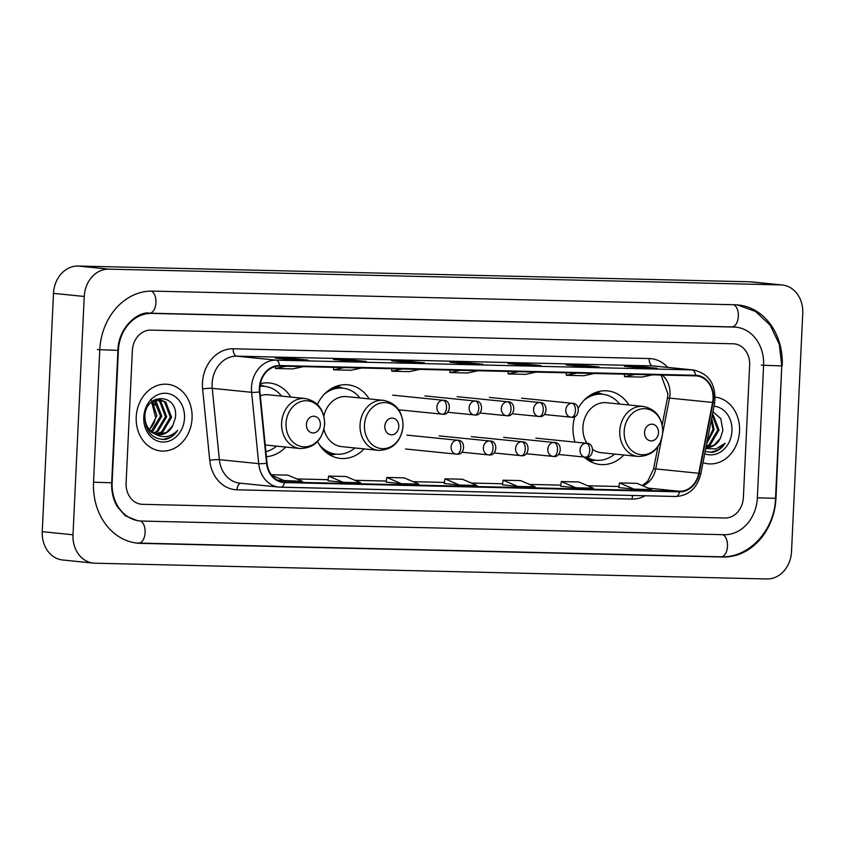 <?xml version="1.0" encoding="UTF-8"?>
<svg xmlns="http://www.w3.org/2000/svg" width="845" height="845" viewBox="0 0 845 845"><rect width="100%" height="100%" fill="white"/><g stroke="black" fill="none" stroke-linecap="round" stroke-linejoin="round"><path stroke-width="1.27" d="M574.811 416.469A37 30.811 95.8 0 0 573.037 426.989A37 30.811 95.8 0 0 575.001 442.104M584.233 457.071A37 30.811 95.8 0 0 600.14 464.518A37 30.811 95.8 0 0 623.832 454.99M317.562 441.555A37 30.811 95.8 0 0 340.429 458.423A37 30.811 95.8 0 0 364.121 448.896M266.397 456.659A37 30.811 95.8 0 0 285.695 447.058M369.191 398.893A37 30.811 95.8 0 0 347.887 384.813A37 30.811 95.8 0 0 317.382 404.406M628.902 404.987A37 30.811 95.8 0 0 607.597 390.908A37 30.811 95.8 0 0 578.286 408.167M290.764 397.055A37 30.811 95.8 0 0 269.46 382.975A37 30.811 95.8 0 0 260.376 383.662M136.214 416.986A33.504 27.906 95.8 0 0 160.761 450.976A33.504 27.906 95.8 0 0 192.069 418.296A33.504 27.906 95.8 0 0 167.511 384.295A33.504 27.906 95.8 0 0 136.214 416.986A33.504 27.906 95.8 0 0 160.761 450.976A33.504 27.906 95.8 0 0 192.069 418.296A33.504 27.906 95.8 0 0 167.511 384.295A33.504 27.906 95.8 0 0 136.214 416.986M702.998 462.669A33.504 27.906 95.8 0 0 708.226 463.81A33.504 27.906 95.8 0 0 739.533 431.13A33.504 27.906 95.8 0 0 715.197 397.161A33.504 27.906 95.8 0 1 739.533 431.13A33.504 27.906 95.8 0 1 708.226 463.81A33.504 27.906 95.8 0 1 702.998 462.669M259.827 387.95A22.34 18.601 -84.2 0 1 279.494 366.086L695.477 375.845A22.34 18.601 -84.2 0 1 696.681 375.919A22.34 18.601 -84.2 0 1 712.578 402.452L698.762 473.274A22.34 18.601 -84.2 0 1 679.56 491.272L284.501 482.009A22.34 18.601 -84.2 0 1 283.307 481.935A22.34 18.601 -84.2 0 1 267.041 463.155L259.933 391.826A22.34 18.601 -84.2 0 1 259.827 387.95M259.362 387.939A22.899 19.065 95.8 0 0 259.468 391.922L266.576 463.24A22.899 19.065 95.8 0 0 284.48 482.569L679.538 491.832A22.899 19.065 95.8 0 0 699.216 473.39L713.032 402.558A22.899 19.065 95.8 0 0 695.509 375.286L279.526 365.536A22.899 19.065 95.8 0 0 259.362 387.939M656.956 368.293A5.588 3.084 91.3 0 1 657.083 368.283A5.588 3.084 91.3 0 1 657.22 368.293L641.841 366.741L624.392 366.329L639.76 367.881L657.22 368.293M641.788 367.924L641.841 366.741M598.778 366.92A5.588 3.084 91.3 0 1 598.904 366.92A5.588 3.084 91.3 0 1 599.042 366.931L583.663 365.378L566.213 364.966L581.582 366.519L599.042 366.931M583.61 366.561L583.663 365.378M540.599 365.558A5.588 3.084 91.3 0 1 540.726 365.558A5.588 3.084 91.3 0 1 540.863 365.568L525.484 364.005L508.035 363.603L523.404 365.156L540.863 365.568M525.432 365.198L525.484 364.005M307.876 360.097A5.588 3.084 91.3 0 1 308.013 360.097A5.588 3.084 91.3 0 1 308.14 360.107L292.771 358.555L275.312 358.143L290.691 359.695L308.14 360.107M292.719 359.738L292.771 358.555M366.054 361.47A5.588 3.084 91.3 0 1 366.191 361.459A5.588 3.084 91.3 0 1 366.318 361.47L350.95 359.917L333.49 359.505L348.869 361.058L366.318 361.47M350.897 361.1L350.95 359.917M424.232 362.832A5.588 3.084 91.3 0 1 424.37 362.832A5.588 3.084 91.3 0 1 424.496 362.832L409.128 361.28L391.679 360.868L407.047 362.431L424.496 362.832M409.075 362.473L409.128 361.28M482.421 364.195A5.588 3.084 91.3 0 1 482.548 364.195A5.588 3.084 91.3 0 1 482.685 364.206L467.306 362.642L449.857 362.23L465.225 363.794L482.685 364.206M467.253 363.836L467.306 362.642M749.642 365.093A20.945 17.439 95.8 0 0 734.294 343.852A20.945 17.439 95.8 0 0 733.164 343.788L150.79 330.12A20.945 17.439 95.8 0 0 132.359 350.622L126.106 483.013A20.945 17.439 95.8 0 0 141.453 504.264A20.945 17.439 95.8 0 0 142.573 504.328L724.957 517.996A20.945 17.439 95.8 0 0 743.389 497.494L749.642 365.093A20.945 17.439 95.8 0 0 734.294 343.852A20.945 17.439 95.8 0 0 733.164 343.788L150.79 330.12A20.945 17.439 95.8 0 0 132.359 350.622L126.106 483.013A20.945 17.439 95.8 0 0 141.453 504.264A20.945 17.439 95.8 0 0 142.573 504.328L724.957 517.996A20.945 17.439 95.8 0 0 743.389 497.494L749.642 365.093M560.647 486.213L575.867 487.766L593.317 488.178L578.783 481.967L561.333 481.555L560.647 486.224M618.825 487.586L634.046 489.139L651.506 489.54L636.961 483.329L619.512 482.917L618.825 487.597M386.112 482.125L401.333 483.678L418.782 484.09L404.248 477.869L386.788 477.457L386.112 482.136M327.934 480.763L343.154 482.315L360.604 482.717L346.07 476.506L328.61 476.094L327.934 480.773M277.561 480.192L302.425 481.354L287.881 475.143L271.34 474.753M502.469 484.85L517.689 486.403L535.138 486.815L520.604 480.604L503.145 480.192L502.469 484.861M459.511 485.041L476.96 485.452L462.426 479.231L444.966 478.83L444.132 483.488L459.511 485.041L444.966 478.83M460.462 370.332L449.984 372.592L449.857 370.089M477.921 370.744L467.433 373.004L449.984 372.592M402.283 368.969L391.805 371.23L391.679 368.726M419.743 369.381L409.255 371.631L391.805 371.23M344.105 367.607L333.617 369.856L333.5 367.353M361.554 368.019L351.076 370.268L333.617 369.856M285.927 366.244L275.438 368.494L275.343 366.55M303.376 366.645L292.898 368.906L275.438 368.494M518.64 371.705L508.162 373.955L508.035 371.451M536.1 372.106L525.611 374.367L508.162 373.955M576.818 373.067L566.34 375.317L566.213 372.814M594.278 373.469L583.789 375.729L566.34 375.317M635.007 374.43L624.518 376.68L624.392 374.177M652.456 374.842L641.968 377.092L624.518 376.68M401.333 483.678L386.788 477.457M343.154 482.315L328.61 476.094M284.966 480.942L271.752 475.291M517.689 486.403L503.145 480.192M575.867 487.766L561.333 481.555M634.046 489.139L619.512 482.917M757.352 497.821L763.595 365.42A37.698 31.392 95.8 0 0 735.984 327.184A37.698 31.392 95.8 0 0 733.956 327.057L151.582 313.4A37.698 31.392 95.8 0 0 118.395 350.295L112.142 482.685A37.698 31.392 95.8 0 0 139.763 520.932A37.698 31.392 95.8 0 0 141.791 521.059L724.165 534.716A37.698 31.392 95.8 0 0 757.352 497.821L775.52 498.328C774.738 529.868 749.293 558.144 721.07 556.792A11.165 6.168 -88.7 0 0 727.482 546.25A11.165 6.168 -88.7 0 0 722.718 534.684M802.75 313.326A27.917 23.259 95.8 0 0 782.29 284.997A27.917 23.259 95.8 0 0 780.791 284.902L108.825 269.143A27.917 23.259 95.8 0 0 84.236 296.468L72.997 534.79A27.917 23.259 95.8 0 0 93.457 563.119A27.917 23.259 95.8 0 0 94.957 563.203L766.922 578.973A27.917 23.259 95.8 0 0 791.511 551.637L802.75 313.326M782.29 284.997L751.543 281.881A27.917 23.259 95.8 0 0 750.043 281.797L78.078 266.027A27.917 23.259 95.8 0 0 53.488 293.363L42.25 531.674A27.917 23.259 95.8 0 0 62.71 560.003L93.457 563.119M782.216 365.864A60.037 50.003 95.8 0 0 738.234 304.961A60.037 50.003 95.8 0 0 735.013 304.76L152.628 291.103A60.037 50.003 95.8 0 0 99.773 349.851L93.531 482.252A60.037 50.003 95.8 0 0 137.513 543.155A60.037 50.003 95.8 0 0 140.735 543.356L723.109 557.013A60.037 50.003 95.8 0 0 775.974 498.254L781.762 365.811M149.248 429.366A17.449 14.534 95.8 0 0 155.512 417.039L151.667 402.104M154.931 400.319L156.04 401.09L161.786 416.268L152.987 431.098L151.751 431.774M154.286 400.583L160.561 416.141L151.181 431.32M157.455 399.706L160.92 401.586L166.666 416.765L157.867 431.594L154.033 433.242M156.832 399.801L159.694 401.459L165.44 416.638L156.642 431.468L153.463 432.925M150.642 402.949L152.068 401.819L159.927 399.674L165.8 402.083L171.546 417.25L162.747 432.091L156.336 434.182M159.314 399.622L164.574 401.956L170.32 417.134L161.532 431.964L155.755 433.992M172.876 425.479L175.422 417.62C178.601 392.555 144.875 392.418 144.833 417.018C145.593 431.901 152.353 439.379 165.134 439.463C170.267 438.407 174.44 435.397 177.651 430.411C169.813 437.9 161.606 438.65 153.029 432.661A17.449 14.534 95.8 0 0 158.533 434.605A17.449 14.534 95.8 0 0 172.876 425.479L166.412 432.46L158.1 434.552M153.029 432.661C147.822 429.154 145.118 423.873 144.896 416.817L144.917 416.015M154.614 433.855L151.054 432.038L146.122 426.45M152.332 401.639L156.906 415.772L149.491 429.661M154.35 399.981L159.927 399.674M155.733 399.262L156.864 399.516M155.533 399.368L156.24 399.579M143.777 417.155A24.431 20.354 95.8 0 0 162.99 442.03A24.431 20.354 95.8 0 0 184.506 418.117A24.431 20.354 95.8 0 0 165.293 393.252A24.431 20.354 95.8 0 0 143.777 417.155M150.759 399.093L154.92 405.167M177.651 430.411L170.954 436.928L162.958 439.601M320.371 424.771A8.376 6.982 95.8 0 0 313.78 416.247A8.376 6.982 95.8 0 0 306.408 424.443A8.376 6.982 95.8 0 0 312.988 432.967A8.376 6.982 95.8 0 0 320.371 424.771M265.224 444.988L300.038 448.515A25.128 20.935 95.8 0 1 281.628 423.018A25.128 20.935 95.8 0 1 305.098 398.513L268.266 394.773A25.128 20.935 95.8 0 0 260.323 395.787M281.575 396.125A33.156 27.621 95.8 0 0 264.453 386.323A33.156 27.621 95.8 0 0 259.954 386.313M264.453 386.323L262.922 386.165A33.156 27.621 95.8 0 0 259.985 386.059M265.9 451.684A33.156 27.621 95.8 0 0 276.516 446.128M398.798 426.609A8.376 6.982 95.8 0 0 392.207 418.085A8.376 6.982 95.8 0 0 384.834 426.281A8.376 6.982 95.8 0 0 391.415 434.805A8.376 6.982 95.8 0 0 398.798 426.609M323.962 429.313A25.128 20.935 95.8 0 0 341.623 446.625L378.465 450.353A25.128 20.935 95.8 0 1 360.054 424.855A25.128 20.935 95.8 0 1 383.524 400.35L346.682 396.622A25.128 20.935 95.8 0 0 323.878 416.078M360.002 397.963A33.156 27.621 95.8 0 0 342.88 388.161A33.156 27.621 95.8 0 0 324.343 394.171M342.88 388.161L341.348 388.013A33.156 27.621 95.8 0 0 329.054 390.084M323.033 449.477A33.156 27.621 95.8 0 0 334.662 453.987L336.204 454.145A33.156 27.621 95.8 0 0 354.932 447.966M319.241 444.544A33.156 27.621 95.8 0 0 336.204 454.145M658.509 432.703A8.376 6.982 95.8 0 0 651.918 424.179A8.376 6.982 95.8 0 0 644.545 432.376A8.376 6.982 95.8 0 0 651.125 440.9A8.376 6.982 95.8 0 0 658.509 432.703M592.82 449.508A25.128 20.935 95.8 0 0 601.334 452.709L638.176 456.448A25.128 20.935 95.8 0 1 619.765 430.95A25.128 20.935 95.8 0 1 643.246 406.445L606.404 402.706A25.128 20.935 95.8 0 0 582.923 427.221A25.128 20.935 95.8 0 0 586.979 443.329M619.712 404.058A33.156 27.621 95.8 0 0 602.601 394.256A33.156 27.621 95.8 0 0 584.064 400.266M602.601 394.256L601.059 394.097A33.156 27.621 95.8 0 0 588.764 396.178M585.247 457.177A33.156 27.621 95.8 0 0 594.373 460.081L595.915 460.229A33.156 27.621 95.8 0 0 614.653 454.061M586.514 457.177A33.156 27.621 95.8 0 0 595.915 460.229M711.68 418.169L714.131 429.598L706.737 443.477M711.363 419.764L712.916 429.482L707.011 442.072M712.43 414.325L713.264 414.916L719.01 430.094L710.212 444.924L706.124 446.646M712.293 415.001L717.796 429.968L708.997 444.808L706.219 446.128M705.966 447.449A17.449 14.534 95.8 0 0 706.008 447.449A17.449 14.534 95.8 0 0 720.341 438.323L713.877 445.304L705.976 447.417M705.163 451.547L712.599 452.307C717.732 451.251 721.905 448.23 725.116 443.255L716.042 448.896L705.744 448.568M720.341 438.323L722.887 430.464L720.796 418.697L712.948 411.663M704.741 453.733A24.431 20.354 95.8 0 0 731.971 430.95A24.431 20.354 95.8 0 0 714.014 406.16M725.116 443.255L718.43 449.772L710.434 452.445M712.578 402.452L669.536 398.09A22.34 18.601 95.8 0 0 670 394.224A22.34 18.601 95.8 0 0 662.089 375.064M662.765 432.777L669.536 398.09A12.569 0.76 -169 0 0 667.413 398.101L667.92 393.876L661.075 375.043M645.136 495.772A34.898 29.068 -84.2 0 1 632.081 499.068L237.022 489.804A34.898 29.068 -84.2 0 1 209.74 460.345L202.62 389.017A34.898 29.068 -84.2 0 1 233.199 348.795L649.182 358.555A6.982 3.855 -88.7 0 0 652.699 365.917L236.716 356.157A27.917 23.259 95.8 0 0 212.127 383.482A27.917 23.259 95.8 0 0 212.253 388.33L219.362 459.659A27.917 23.259 95.8 0 0 239.695 483.129L279.051 487.121A27.917 23.259 -84.2 0 1 258.718 463.641A6.982 0.919 -5.7 0 0 266.576 463.24M649.182 358.555A34.898 29.068 -84.2 0 1 667.708 367.374M654.199 366.012A27.917 23.259 95.8 0 0 652.699 365.917L692.055 369.899A27.917 23.259 -84.2 0 1 693.555 369.994L654.199 366.012M209.74 460.345A6.982 0.919 174.3 0 1 219.362 459.659L258.718 463.641L251.609 392.323A27.917 23.259 -84.2 0 1 251.483 387.464A27.917 23.259 -84.2 0 1 276.072 360.139A6.982 3.855 91.3 0 1 279.526 365.536M259.468 391.922A6.982 0.919 -5.7 0 1 251.609 392.323L212.253 388.33A6.982 0.919 174.3 0 0 202.62 389.017M679.538 491.832A6.982 3.855 91.3 0 1 675.778 496.49L279.051 487.121A27.917 23.259 -84.2 0 0 280.551 487.206A6.982 3.855 -88.7 0 0 280.72 487.216A6.982 3.855 -88.7 0 0 284.48 482.569M699.216 473.39L700.79 473.971C697.136 488.188 688.791 495.688 675.778 496.49A6.982 3.855 91.3 0 1 675.609 496.48L280.889 487.216M713.032 402.558L714.606 403.139C716.391 384.824 709.377 373.775 693.555 369.994M695.509 375.286A6.982 3.855 -88.7 0 0 692.055 369.899L276.072 360.139L236.716 356.157A6.982 3.855 -88.7 0 1 233.199 348.795M240.698 483.234A6.982 3.855 -88.7 0 0 237.022 489.804M632.82 495.476A6.982 3.855 -88.7 0 0 632.081 499.068M679.56 491.272L648.094 488.093M642.749 485.801A22.34 18.601 95.8 0 0 655.72 468.922L661.424 439.675M698.762 473.274L655.72 468.922A12.569 0.76 -169 0 0 653.597 468.933L657.928 446.72M284.501 482.009L282.114 481.766M296.785 478.946L328.092 479.685L296.764 478.935M354.974 480.309L386.271 481.048M413.152 481.682L444.449 482.411L413.12 481.661M471.33 483.044L502.627 483.773L471.299 483.034M529.509 484.407L560.805 485.136L529.477 484.396M587.687 485.769L618.984 486.509L587.655 485.759M733.566 304.728A11.165 6.168 91.3 0 1 738.329 316.305A11.165 6.168 91.3 0 1 731.918 326.846A11.165 6.168 91.3 0 1 731.654 326.825M737.104 304.865L755.514 311.435L770.217 325.251L779.312 344.274L781.762 365.938L761.292 365.188M138.432 543.124A11.165 6.168 -88.7 0 0 138.696 543.134A11.165 6.168 -88.7 0 0 145.108 532.593A11.165 6.168 -88.7 0 0 140.196 520.964M93.531 482.22L111.688 482.759L117.93 350.369C118.226 326.899 139.002 310.791 149.544 313.178A11.165 6.168 91.3 0 1 149.28 313.168M97.471 349.619L117.93 350.369M151.255 291.092A11.165 6.168 91.3 0 1 155.955 302.637A11.165 6.168 91.3 0 1 149.544 313.178L733.671 326.952M720.806 556.781A11.165 6.168 -88.7 0 0 721.07 556.792L136.383 543.018M750.043 281.797L780.791 284.902M42.25 531.674L72.997 534.79M53.488 293.363L84.236 296.468M78.078 266.027L108.825 269.143M720.943 556.792L723.109 557.013M138.559 543.134L140.735 543.356M731.781 326.835L733.956 327.057M149.417 313.178L151.582 313.4M324.533 424.243A23.09 19.224 95.8 0 0 306.376 400.741A23.09 19.224 95.8 0 0 286.043 423.334A23.09 19.224 95.8 0 0 304.2 446.836A23.09 19.224 95.8 0 0 324.533 424.243M263.957 386.271A33.473 27.874 95.8 0 0 260.049 385.563M402.949 426.081A23.09 19.224 95.8 0 0 384.802 402.579A23.09 19.224 95.8 0 0 364.47 425.172A23.09 19.224 95.8 0 0 382.627 448.674A23.09 19.224 95.8 0 0 402.949 426.081M326.793 452.92A33.473 27.874 95.8 0 0 335.697 454.092M342.383 388.108A33.473 27.874 95.8 0 0 333.426 387.475M662.67 432.165A23.09 19.224 95.8 0 0 644.513 408.674A23.09 19.224 95.8 0 0 624.191 431.267A23.09 19.224 95.8 0 0 642.337 454.758A23.09 19.224 95.8 0 0 662.67 432.165M586.514 459.004A33.473 27.874 95.8 0 0 595.419 460.187M602.094 394.203A33.473 27.874 95.8 0 0 593.137 393.569M443.023 400.276A6.982 5.809 95.8 0 0 436.876 407.1A6.982 5.809 95.8 0 0 441.998 414.187A6.982 5.809 95.8 0 0 442.368 414.208A6.982 3.855 -88.7 0 0 442.537 414.219A6.982 3.855 -88.7 0 0 446.54 407.628A6.982 3.855 91.3 0 0 443.023 400.276A6.982 5.809 95.8 0 1 443.403 400.298C451.906 399.938 450.85 415.655 442.537 414.219L398.745 409.804M475.26 401.026A6.982 5.809 95.8 0 0 469.112 407.86A6.982 5.809 95.8 0 0 474.225 414.937A6.982 5.809 95.8 0 0 474.605 414.969A6.982 3.855 -88.7 0 0 474.763 414.969A6.982 3.855 -88.7 0 0 478.777 408.388A6.982 3.855 91.3 0 0 475.26 401.026A6.982 5.809 95.8 0 1 475.629 401.048C484.143 400.688 483.076 416.416 474.763 414.969L447.565 412.244M507.486 401.787A6.982 5.809 95.8 0 0 501.338 408.61A6.982 5.809 95.8 0 0 506.461 415.698A6.982 5.809 95.8 0 0 506.831 415.719A6.982 3.855 -88.7 0 0 507 415.729A6.982 3.855 -88.7 0 0 511.003 409.138A6.982 3.855 91.3 0 0 507.486 401.787A6.982 5.809 95.8 0 1 507.866 401.808C516.369 401.449 515.313 417.166 507 415.729L479.802 412.994M539.723 402.537A6.982 5.809 95.8 0 0 533.575 409.371A6.982 5.809 95.8 0 0 538.688 416.448A6.982 5.809 95.8 0 0 539.068 416.479A6.982 3.855 -88.7 0 0 539.226 416.49A6.982 3.855 -88.7 0 0 543.24 409.899A6.982 3.855 91.3 0 0 539.723 402.537A6.982 5.809 95.8 0 1 540.092 402.558C548.606 402.199 547.539 417.926 539.226 416.49L512.028 413.754M571.949 403.297A6.982 5.809 95.8 0 0 565.801 410.131A6.982 5.809 95.8 0 0 570.924 417.208A6.982 5.809 95.8 0 0 571.294 417.229A6.982 3.855 -88.7 0 0 571.463 417.24A6.982 3.855 -88.7 0 0 575.466 410.649A6.982 3.855 91.3 0 0 571.949 403.297A6.982 5.809 95.8 0 1 572.329 403.318C580.832 402.959 579.776 418.687 571.463 417.24L544.264 414.504M457.272 440.234A6.982 5.809 95.8 0 0 451.135 447.058A6.982 5.809 95.8 0 0 456.247 454.145A6.982 5.809 95.8 0 0 456.617 454.166A6.982 3.855 -88.7 0 0 456.786 454.177A6.982 3.855 -88.7 0 0 460.789 447.586A6.982 3.855 91.3 0 0 457.272 440.234A6.982 5.809 95.8 0 1 457.652 440.256C466.155 439.896 465.099 455.613 456.786 454.177L405.515 449.001M489.508 440.984A6.982 5.809 95.8 0 0 483.361 447.818A6.982 5.809 95.8 0 0 488.473 454.895A6.982 5.809 95.8 0 0 488.854 454.927A6.982 3.855 -88.7 0 0 489.012 454.927A6.982 3.855 -88.7 0 0 493.026 448.346A6.982 3.855 91.3 0 0 489.508 440.984A6.982 5.809 95.8 0 1 489.878 441.005C498.392 440.646 497.325 456.374 489.012 454.927L461.814 452.202M521.735 441.745A6.982 5.809 95.8 0 0 515.587 448.568A6.982 5.809 95.8 0 0 520.71 455.656A6.982 5.809 95.8 0 0 521.08 455.677A6.982 3.855 -88.7 0 0 521.249 455.687A6.982 3.855 -88.7 0 0 525.252 449.096A6.982 3.855 91.3 0 0 521.735 441.745A6.982 5.809 95.8 0 1 522.115 441.766C530.618 441.407 529.562 457.124 521.249 455.687L494.05 452.952M553.971 442.495A6.982 5.809 95.8 0 0 547.824 449.329A6.982 5.809 95.8 0 0 552.936 456.406A6.982 5.809 95.8 0 0 553.317 456.437A6.982 3.855 -88.7 0 0 553.475 456.448A6.982 3.855 -88.7 0 0 557.489 449.857A6.982 3.855 91.3 0 0 553.971 442.495A6.982 5.809 95.8 0 1 554.341 442.516C562.854 442.157 561.788 457.884 553.475 456.448L526.277 453.712M586.198 443.255A6.982 5.809 95.8 0 0 580.05 450.089A6.982 5.809 95.8 0 0 585.173 457.166A6.982 5.809 95.8 0 0 585.543 457.187A6.982 3.855 -88.7 0 0 585.712 457.198A6.982 3.855 -88.7 0 0 589.715 450.607A6.982 3.855 91.3 0 0 586.198 443.255A6.982 5.809 95.8 0 1 586.578 443.276C595.081 442.917 594.024 458.645 585.712 457.198L558.513 454.462M700.79 473.971L714.606 403.139M354.942 480.298L386.271 481.037M642.158 485.548L647.692 481.27L653.597 468.933M662.205 424.813L667.413 398.101M482.548 364.195L465.162 363.783M424.37 362.832L406.984 362.42M366.191 361.459L348.805 361.058M308.013 360.097L290.627 359.695M540.726 365.558L523.34 365.146M598.904 366.92L581.518 366.519M657.083 368.283L639.697 367.881M781.762 365.938L775.52 498.328M137.46 520.7L125.24 515.746L117.244 506.577C113.219 499.691 111.371 491.748 111.688 482.759M305.098 398.513C317.773 401.121 324.29 409.688 324.67 424.19C322.484 440.076 314.277 448.177 300.038 448.515M264.4 386.323L260.175 384.707M383.524 400.35C396.199 402.959 402.716 411.526 403.097 426.038C400.91 441.914 392.703 450.015 378.465 450.353M342.827 388.161L337.123 385.985M336.152 454.135L330.12 455.117M643.246 406.445C655.91 409.054 662.427 417.61 662.807 432.122C660.621 447.998 652.414 456.11 638.176 456.448M602.538 394.245L596.834 392.08M595.862 460.229L589.831 461.212M392.671 395.154L443.403 400.298M424.898 395.914L475.629 401.048M457.134 396.664L507.866 401.808M489.361 397.425L540.092 402.558M521.597 398.185L572.329 403.318M406.92 435.112L457.652 440.256M439.146 435.872L489.878 441.005M471.383 436.622L522.115 441.766M503.609 437.383L554.341 442.516M535.846 438.143L586.578 443.276"/></g></svg>
